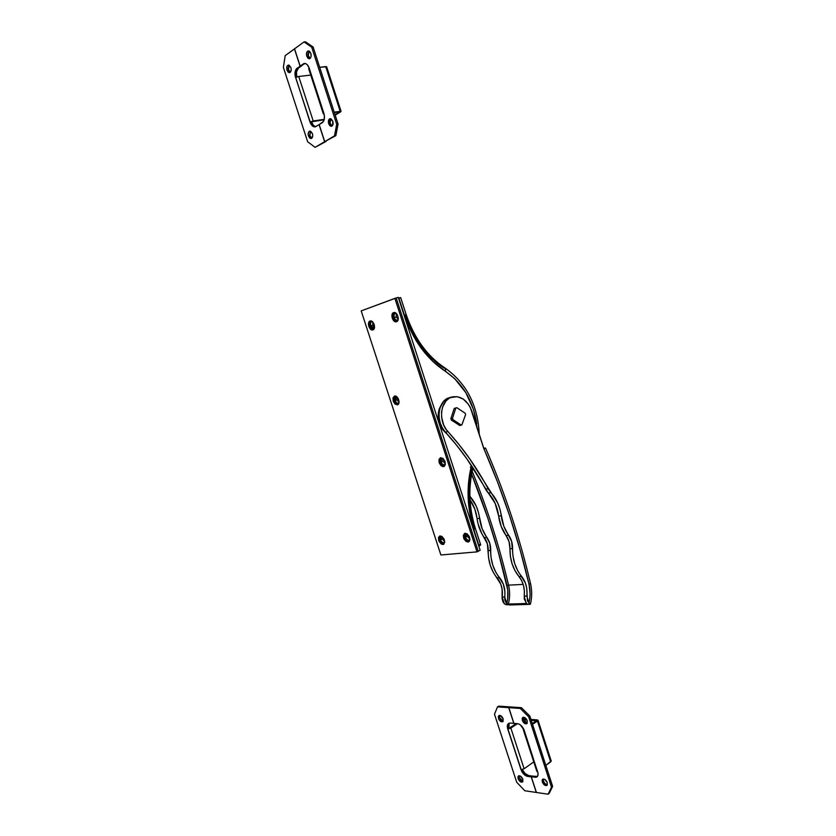 <?xml version="1.0" encoding="UTF-8"?>
<svg xmlns="http://www.w3.org/2000/svg" width="836" height="836" viewBox="0 0 836 836"><rect width="100%" height="100%" fill="white"/><g stroke="black" fill="none" stroke-linecap="round" stroke-linejoin="round"><path stroke-width="1.25" d="M393.599 312.622L393.693 312.591C397.288 311.264 400.235 320.69 396.557 321.714L394.111 321.076L392.241 318.161L392.032 314.67L393.599 312.622L396.045 313.239L397.926 316.165L398.135 319.676L396.483 321.735C392.91 323.072 389.931 313.688 393.599 312.622L393.599 312.622M443.55 466.613L444.344 466.279L442.944 466.634L441.032 465.683L439.151 462.705L438.994 459.403L440.656 457.71C445.17 459.601 446.278 462.527 443.968 466.488L443.55 466.613C439.036 464.701 437.949 461.765 440.269 457.825L443.174 458.619L445.076 461.618L445.222 464.941L443.55 466.613M468.024 542.083L469.236 541.477L466.687 540.401L464.795 537.381L465.192 533.264C469.581 535.207 470.752 538.081 468.682 541.895L466.112 541.498L463.917 538.833L463.301 535.489L464.607 533.41L467.084 533.828L469.289 536.513L469.748 540.578L468.024 542.083C463.614 540.108 462.444 537.235 464.534 533.441L465.161 533.264C463.928 537.297 465.276 540.035 469.236 541.477L468.024 542.083M442.923 544.508L444.031 543.964L442.923 544.508L441.094 543.943L438.67 540.505L438.513 537.391L440.123 535.918C444.355 537.841 445.494 540.652 443.529 544.34L442.923 544.508C438.691 542.554 437.573 539.753 439.548 536.085L441.951 536.472L444.073 539.084L444.7 542.365L442.923 544.508M397.372 404.833L395.01 404.049L393.202 401.175L392.993 397.873L394.519 396.076C397.884 394.937 400.956 403.778 397.549 404.781L397.372 404.833C392.983 402.973 391.979 400.068 394.373 396.118L396.891 396.849L398.709 399.733L398.918 403.056L397.372 404.833M370.045 321.034L370.129 321.014C373.535 319.739 376.43 328.924 372.929 329.886L370.609 329.248L368.801 326.406L368.571 323.01L370.045 321.034L372.375 321.651L374.194 324.514L374.423 327.921L372.877 329.906C369.481 331.181 366.565 322.048 370.045 321.034L370.045 321.034M478.213 551.248L396.191 297.971L478.213 551.248L477.001 551.875L394.885 298.358L361.194 310.898L440.885 554.979L477.001 551.875L394.885 298.358L396.191 297.971L361.194 310.898L440.885 554.979L477.001 551.875L480.146 550.266L398.291 297.365L396.191 297.971L478.213 551.248L480.146 550.266L398.291 297.365L396.191 297.971L478.213 551.248M444.543 466.112L442.275 465.15L440.739 463.029L440.091 459.612L440.938 457.679C439.402 461.66 440.603 464.471 444.543 466.112M444.073 543.923L441.701 542.857L440.206 540.746L439.558 538.259L440.217 535.907C439.036 539.784 440.321 542.449 444.073 543.923M373.483 329.583L371.341 328.308L370.097 326.019L369.742 323.407L370.818 320.94C368.99 324.65 369.878 327.524 373.483 329.583M398.135 404.425L396.274 403.589L394.456 400.705L394.132 398.166L395.052 396.013C393.432 399.786 394.456 402.597 398.135 404.425M397.1 321.411L394.843 320.115L393.547 317.764L393.202 315.088L394.383 312.518C392.387 316.363 393.296 319.331 397.1 321.411M442.986 458.462L443.038 461.2L441.053 462.057L441.92 458.264L442.537 458.138L440.927 459.486L441.053 462.057L442.516 464.377L444.794 464.994C443.247 465.328 442.004 464.346 441.053 462.057L443.038 461.2L442.986 458.462M442.265 536.702L442.432 538.917L440.509 539.857L441.648 536.284L440.279 537.966L440.76 540.495L442.401 542.522L444.292 542.836C442.756 543.191 441.502 542.198 440.509 539.857L442.432 538.917L442.265 536.702M397.016 396.964L397.079 399.817L395.073 400.548L396.504 396.546L395.094 397.476L394.895 399.88L396.483 402.795L398.458 403.36C397.048 403.61 395.919 402.67 395.073 400.548L397.079 399.817L397.016 396.964M372.751 322.006L372.751 325.173L370.693 325.81C370.129 323.626 370.473 322.236 371.727 321.609L370.682 322.623L370.515 325.12L371.278 327.064L373.013 328.527L374.329 328.276L370.693 325.81L372.751 325.173L372.751 322.006M396.348 313.51L396.254 316.917L394.174 317.544C393.61 315.308 393.986 313.866 395.303 313.218L394.007 314.827L394.174 317.544L395.627 319.812L397.476 320.324C396.076 320.522 394.979 319.603 394.174 317.544L396.254 316.917L396.348 313.51M467.272 533.964L467.408 536.357L465.464 537.308L466.77 533.64L465.37 534.821L465.725 537.976L467.428 540.046L469.435 540.349C467.815 540.746 466.488 539.732 465.464 537.308L467.408 536.357L467.272 533.964M477.22 428.032L473.542 409.609L465.798 392.586L454.617 378.572L432.734 361.34L421.166 348.131L416.077 340.565L407.644 323.96L404.384 315.109L406.191 314.608L400.684 297.606L398.866 298.044L404.384 315.109L398.866 298.044L400.663 297.595L399.577 298.086M472.988 467.857C468.17 487.618 468.965 507.807 475.36 528.425L480.69 544.894L478.861 546.295L471.326 520.744L468.432 502.426L468.4 484.075L471.483 465.568C466.279 486.479 467.052 507.818 473.813 529.616L475.339 528.373L473.813 529.616L479.164 546.138L480.669 544.853M480.627 544.79L479.373 544.654M474.054 528.227C467.554 507.222 466.958 486.73 472.246 466.728M479.237 434.312C477.941 405.47 466.613 383.421 445.264 368.174C427.489 356.47 414.457 338.622 406.191 314.608L404.384 315.109C413.026 340.283 426.788 359.093 445.682 371.539L445.285 368.195L443.822 368.018C426.078 356.293 413.151 338.643 405.073 315.047M476.75 423.737C473.071 400.653 462.716 383.254 445.682 371.539L445.16 368.112M445.389 464.095L443.038 461.2L445.389 464.095M398.176 319.498L396.254 316.917L398.176 319.498M469.947 539.387L467.408 536.357L469.947 539.387M444.731 541.812L442.432 538.917L444.731 541.812M399.033 402.43L397.079 399.817L399.033 402.43M374.486 327.628L372.751 325.173L374.486 327.628M470.428 466.969C486.259 505.184 498.977 544.581 508.56 585.148C510.033 591.574 509.95 597.918 508.33 604.167L506.24 603.028L504.787 599.778L504.902 591.689L503.282 584.05L495.706 572.023L492.822 565.303L491.129 557.946L489.823 543.452L482.09 528.603L478.286 511.935L476.123 505.905L469.895 496.323C475.182 502.269 478.401 509.605 479.55 518.33L477.084 518.623L478.035 523.858L481.755 533.535L487.336 543.682L488.632 558.145L490.324 565.481L493.209 572.19L500.774 584.176L502.102 589.181L502.143 598.931L503.23 602.411L505.487 604.428L510.253 604.961L529.763 604.344L507.013 604.762L530.327 604.02L528.937 602.892C530.442 596.81 530.484 590.634 529.052 584.385L530.505 583.455L529.052 584.385C518.048 537.726 503.032 492.592 484.002 448.963L471.786 411.093C467.606 400.434 461.159 395.7 452.433 396.87L449.308 398.155L446.037 400.883L442.62 406.965L441.586 411.939L441.627 417.268L443.717 425.075L446.309 429.641L459.194 444.804L469.675 458.765L497.733 503.042L499.938 509.208L503.815 526.241L511.642 541.414L513.011 556.233L514.746 563.746L517.672 570.612L525.332 582.901L526.69 588.022L527.464 600.77L528.937 602.892L529.794 598.367L530.108 593.696L529.052 584.385L520.055 549.67L509.552 515.53L497.535 481.964L484.002 448.963L485.528 448.044L483.689 448.169L485.528 448.075L483.95 448.984L470.302 407.445L468.327 404.133L463.217 399.065L457.198 396.64L448.66 397.894L443.55 401.499L440.133 407.56L439.088 412.524L439.14 417.843L440.269 423.12L442.411 428.001L445.4 432.139L447.908 431.606C438.095 421.616 440.164 400.737 451.158 397.267L448.66 397.894C437.677 401.353 435.608 422.18 445.4 432.139L447.908 431.606C463.52 448.775 476.928 467.836 488.13 488.778L485.57 489.164C474.388 468.264 460.991 449.256 445.4 432.139L456.675 445.295L467.146 459.225L488.36 493.052L490.92 492.686L488.13 488.778L485.57 489.164L486.865 491.234L488.36 493.052L490.92 492.686C496.553 498.82 499.991 506.511 501.224 515.739L498.643 516.052C497.41 506.835 493.982 499.176 488.36 493.052L495.163 503.387L498.643 516.052C499.614 523.503 502.102 530.003 506.093 535.562L508.685 535.301C504.683 529.731 502.196 523.211 501.224 515.739L498.643 516.052L501.224 526.523L506.093 535.562L508.685 535.301C511.329 539.063 512.625 543.463 512.562 548.479L509.96 548.698C510.023 543.693 508.737 539.314 506.093 535.562L509.051 541.655L509.96 548.698C509.876 559.702 512.886 568.992 518.999 576.589L521.622 576.443C515.498 568.825 512.478 559.503 512.562 548.479L509.96 548.698L510.409 556.431L512.134 563.934L515.06 570.779L518.999 576.589L521.622 576.443C525.886 581.856 527.62 588.408 526.816 596.078L524.182 596.183L526.262 603.592L507.546 604.041L506.794 603.623L504.714 596.956L502.196 597.05C503.021 589.558 501.328 583.162 497.106 577.875L499.614 577.728C493.553 570.277 490.586 561.155 490.711 550.36L488.214 550.579C488.297 545.678 487.033 541.394 484.41 537.715L486.897 537.475C482.936 532.02 480.491 525.645 479.55 518.33L477.084 518.623C476.186 511.569 473.834 505.331 470.041 499.897L474.848 509.187L477.084 518.623C478.014 525.917 480.46 532.281 484.41 537.715L486.897 537.475C489.52 541.153 490.784 545.448 490.711 550.36L488.214 550.579C488.088 561.343 491.056 570.445 497.106 577.875L499.614 577.728C503.836 583.026 505.54 589.432 504.714 596.956L502.196 597.05L504.265 603.707L506.229 604.647L530.327 604.02L528.937 602.892L526.816 596.078L524.182 596.183C524.987 588.523 523.263 581.992 518.999 576.589L521.685 580.686L523.514 585.534L524.36 590.822L524.276 599.067L526.596 603.446L508.33 604.167C509.95 597.918 510.033 591.574 508.56 585.148L523.179 584.406L508.56 585.148C499.332 546.086 487.21 508.121 472.183 471.253M459.675 425.482L451.315 419.996L450.865 418.606L454.188 408.48L455.223 408.083L454.188 408.48L455.829 408.093L452.506 418.24L450.865 418.606L454.188 408.48L455.829 408.093L452.506 418.24L452.955 419.62L461.315 425.116L459.675 425.482L451.315 419.996L450.865 418.606L452.506 418.24L452.955 419.62L461.315 425.116L459.675 425.482M506.794 603.623L507.671 599.193L507.765 590.017L498.151 551.52L487.827 518.111L471.608 474.137C486.176 510.211 497.963 547.329 506.982 585.493L508.56 585.148L506.982 585.493C508.382 591.616 508.319 597.656 506.794 603.623M530.411 604.135C532.072 597.301 532.104 590.415 530.505 583.455L530.505 583.455C519.501 536.817 504.505 491.672 485.528 448.044M461.838 424.939L465.6 414.593L465.161 413.224L456.853 407.696L455.223 408.083L456.853 407.696L455.829 408.093L456.853 407.696L465.161 413.224L465.6 414.593L461.838 424.939M451.315 419.996L452.955 419.62L451.315 419.996M439.213 408.919C436.747 419.264 439.391 427.645 447.145 434.062L442.61 429.61L439.349 423.152L438.158 415.879L438.409 412.284L441.544 404.342L439.213 408.919M543.379 778.995L543.442 781.158L542.324 781.973L542.7 779.236C544.466 778.692 545.992 779.831 547.298 782.663L544.769 779.382L542.857 779.131L542.146 780.197L542.574 782.632L544.842 785.244L547.089 785.265L547.298 782.663L546.932 785.401C545.156 785.944 543.619 784.805 542.324 781.973L543.442 781.158L544.926 783.593L547.371 784.816C545.689 784.649 544.382 783.426 543.442 781.158L543.379 778.995M523.461 717.236L523.472 719.608L522.322 720.381L522.782 717.445C524.517 716.933 526.001 718.04 527.234 720.768L524.715 717.56L522.834 717.413L522.134 718.563L522.928 721.667L525.363 723.809L527.046 723.464L527.234 720.768L526.784 723.694C525.039 724.216 523.555 723.109 522.322 720.381L523.472 719.608L524.945 722.022L527.244 723.15L523.472 719.608L523.461 717.236M519.146 775.735L519.219 777.856L518.101 778.661L518.466 775.954C520.138 775.453 521.601 776.571 522.855 779.309L519.908 775.871L518.592 775.871L517.912 776.916L518.351 779.298L520.535 781.848L522.678 781.859L522.855 779.309L522.5 782.015C520.818 782.517 519.355 781.399 518.101 778.661L519.219 777.856L520.661 780.239L522.939 781.43L519.219 777.856L519.146 775.735M499.573 715.386L499.604 717.716L498.465 718.458L498.904 715.585C500.545 715.114 501.966 716.201 503.147 718.835L500.221 715.48L498.925 715.564L498.266 716.682L498.716 719.106L500.889 721.593L502.99 721.468L503.147 718.835L502.718 721.719C501.067 722.189 499.646 721.102 498.465 718.458L499.604 717.716L501.036 720.068L503.178 721.165L499.604 717.716L499.573 715.386M551.499 787.167L548.092 794.2L536.409 792.476L531.341 776.895L536.628 777.146L537.987 775.118L537.945 772.945L524.224 730.403L520.452 724.958L518.487 723.871L513.931 723.38L508.821 707.653L520.274 708.437L528.718 716.839L551.499 787.167L528.718 716.839L529.857 716.076L552.617 786.342L549.21 793.364L548.092 794.2L549.21 793.364L552.617 786.342L551.499 787.167L552.617 786.342L529.857 716.076L528.718 716.839L520.274 708.437L508.821 707.653L513.931 723.38L517.547 723.683C520.462 724.3 522.688 726.536 524.224 730.403L523.42 730.058L523.838 729.379L523.461 730.141L537.642 771.722C538.374 774.209 538.133 775.954 536.921 776.968L531.341 776.895L536.409 792.476L548.092 794.2L551.499 787.167M509.96 706.901L521.413 707.684L529.857 716.076L521.413 707.684L520.274 708.437L521.413 707.684L509.96 706.901L508.821 707.653L509.96 706.901M532.459 776.09L537.423 776.477L534.998 777.386L536.116 776.581L532.459 776.09L531.341 776.895L532.459 776.09M551.206 761.011L545.824 765.379L550.673 761.889L537.443 721.019L532.542 724.352L538.029 720.298L537.381 719.921L532.302 723.631L536.284 720.935L537.443 721.019L550.673 761.889L551.227 761.053L538.018 720.245L536.284 720.935L537.381 719.921L530.944 719.42L538.018 720.245M516.314 723.579L509.73 727.978L510.859 728.072L517.442 723.673L510.545 728.271L507.912 728.929L516.314 723.579M533.765 761.909L524.109 768.775L510.859 728.072L507.912 728.929L521.173 769.622L524.109 768.775L520.995 769.601L507.745 728.919L509.051 728.177L507.745 728.919C506.971 726.306 507.253 724.488 508.57 723.453L510.232 723.067L508.654 723.401L507.63 724.624L507.745 728.919L510.859 728.072L524.109 768.775L533.765 761.909M550.569 760.676L551.175 760.948M523.775 719.681L526.889 719.932L523.775 719.681L524.883 718.939L523.775 719.681L524.276 721.217L523.775 719.681M531.215 720.277L536.346 720.893L531.215 720.277M526.346 719.054L523.346 719.159L526.346 719.054M508.706 707.643L513.816 723.37L510.232 723.067L513.91 723.307L508.706 707.643L509.855 706.901L498.653 706.138L509.855 706.901L508.706 707.643L497.504 706.869L508.706 707.643M520.995 769.601L524.705 775.014L526.659 776.163L531.226 776.884L536.294 792.455L524.862 790.762L516.711 782.277L494.494 714.226L497.504 706.869L494.494 714.226L516.711 782.277L524.862 790.762L536.294 792.455L531.226 776.884L532.344 776.08L528.707 775.589L532.344 776.08L531.226 776.884L527.589 776.393C524.684 775.651 522.49 773.384 520.995 769.601M509.187 723.161L508.445 725.805L508.884 728.156L509.187 723.161M522.385 769.517L524.883 773.352L528.707 775.589L527.589 776.393L528.707 775.589C526.084 774.972 523.973 772.945 522.385 769.517M498.653 706.138L497.504 706.869L498.653 706.138M536.858 771.419L523.44 730.089M330.837 118.712L330.053 123.519L328.673 123.728C328.036 120.98 328.517 119.287 330.115 118.639L332.832 121.199L330.92 118.743L328.861 119.6L328.475 122.996L329.666 125.525L331.035 126.299L332.623 125.337L332.832 121.199C333.459 123.947 332.979 125.64 331.39 126.288L328.673 123.728L330.053 123.519L332.049 126.006L329.865 122.787L329.823 120.593L330.837 118.712M309.048 51.017L308.181 56.127L306.77 56.263C306.112 53.326 306.624 51.539 308.317 50.902L310.846 53.389L309.404 51.215L307.24 51.518L306.478 54.758L307.773 58.05L309.121 58.76L310.365 58.144L311.086 56.399L310.846 53.389C311.494 56.325 310.982 58.112 309.31 58.75L306.77 56.263L308.181 56.127L309.989 58.489L307.888 54.622L309.048 51.017M310.511 131.179L309.842 135.808L308.474 136.028C307.847 133.363 308.285 131.722 309.801 131.095L312.434 133.614L310.584 131.2L308.62 132.015L308.181 134.586L309.445 137.783L310.752 138.546L311.964 138.055L312.737 135.787L312.434 133.614C313.061 136.268 312.612 137.909 311.107 138.536L308.474 136.028L309.842 135.808L311.765 138.243L309.654 135.098L310.511 131.179M289.151 65.177L288.41 70.088L287.009 70.234C286.361 67.402 286.832 65.678 288.42 65.051L290.886 67.497L289.057 65.135L287.124 66.096L286.821 69.513L287.981 71.98L289.277 72.69L290.468 72.105L291.21 69.712L290.886 67.497C291.534 70.328 291.064 72.063 289.486 72.68L287.009 70.234L288.41 70.088L290.155 72.408L288.106 68.625L289.151 65.177M336.689 124.251L334.494 135.871L324.734 141.629L319.185 124.595L323.563 121.283L324.347 119.015L324.274 114.825L309.215 68.176L307.324 64.78L305.642 63.609L303.928 63.546L300.145 66.034L294.544 48.822L304.022 41.925L311.713 47.171L336.689 124.251L311.713 47.171L313.124 47.035L338.068 124.041L335.873 135.651L324.734 141.629L335.873 135.651L324.734 141.629L319.185 124.595L324.629 141.692L315.088 147.324L307.648 141.744L283.383 67.402L285.191 55.615L294.45 48.885L300.051 66.096L295.808 69.701L295.192 76.233L310.187 122.004L324.159 119.809L312.256 121.565L313.207 120.969L298.724 76.473L310.741 75.094L298.347 76.525L295.557 77.612C294.429 73.328 294.941 70.182 297.073 68.176L298.473 68.029L296.477 71.875L296.801 76.964C295.881 72.868 296.435 69.879 298.473 68.029L301.451 65.95L297.073 68.176L301.451 65.95L300.051 66.096L294.565 48.875L285.191 55.615L283.383 67.402L307.648 141.744L315.088 147.324L326.009 141.462L315.088 147.324L326.009 141.462L324.629 141.692L319.091 124.658L322.236 122.725C324.472 120.854 325.026 117.761 323.908 113.435L309.215 68.176C308.056 65.009 306.457 63.431 304.398 63.442L301.545 65.877L300.145 66.034L304.544 63.787L300.145 66.034L294.544 48.822L304.022 41.925L305.433 41.8L313.124 47.035L338.068 124.041L336.689 124.251L338.068 124.041L335.873 135.651L334.494 135.871L336.689 124.251M341.078 111.387L326.636 66.755L325.726 66.619L340.189 111.313L341.078 111.387L335.205 115.201L340.67 111.846L339.207 111.919L341.057 111.366L334.369 112.609L340.189 111.313L334.222 112.17L340.189 111.313L325.726 66.619L319.686 67.277L326.646 66.786M324.284 119.339L310.041 122.098L313.207 120.969L310.187 122.004L311.567 121.805L313.281 125.254L315.747 126.685C313.876 126.32 312.434 124.721 311.42 121.889L310.041 122.098L310.553 123.373L313.573 126.675L315.276 126.842L319.091 124.658L315.078 126.884C312.936 126.967 311.253 125.379 310.041 122.098L295.693 77.518L298.724 76.473L313.207 120.969L324.284 119.339M339.311 112.045L335.037 114.678L339.311 112.045M308.683 68.73L323.365 113.957L324.107 114.083L323.375 113.978M305.433 41.8L304.022 41.925L311.713 47.171L313.124 47.035L305.433 41.8M449.935 397.487L452.401 396.881"/></g></svg>
